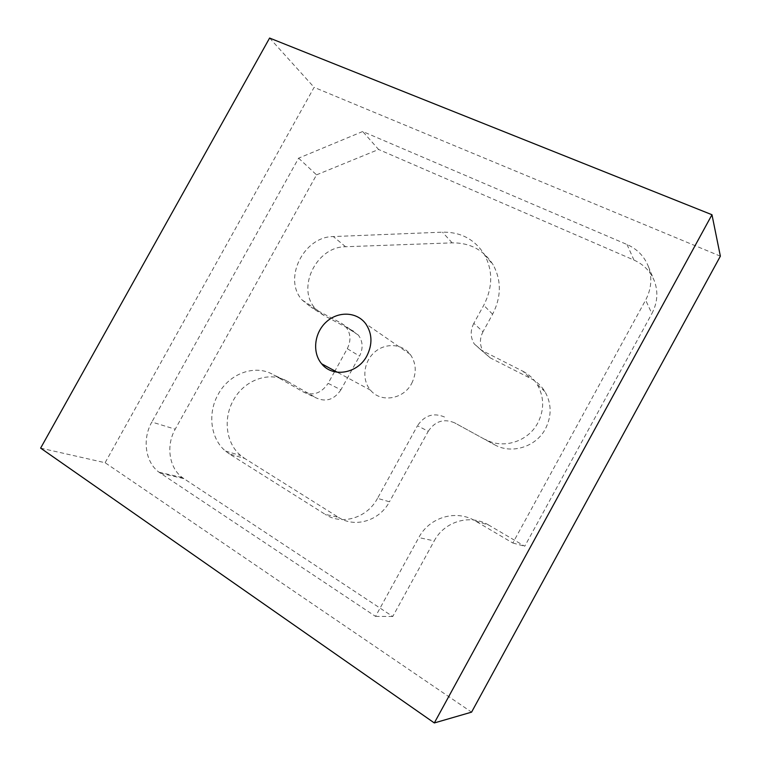 <?xml version="1.0" encoding="UTF-8"?>
<svg xmlns="http://www.w3.org/2000/svg" width="761" height="761" viewBox="0 0 761 761"><rect width="100%" height="100%" fill="white"/><g stroke="black" fill="none" stroke-linecap="round" stroke-linejoin="round"><path stroke-width="0.57" stroke-dasharray="3.81 2.85" d="M298.607 158.174L316.538 174.849L175.22 429.194L151.848 422.032C142.098 438.907 145.218 462.165 158.982 472.2L375.525 616.391L418.788 537.57C429.442 517.214 456.124 509.147 475.52 521.047L512.819 543.012L645.623 300.11C651.464 288.904 652.377 277.67 648.343 266.407C644.291 256.314 637.185 249.018 627.026 244.509L362.702 131.51L298.607 158.174L151.848 422.032M316.538 174.849L378.598 149.479L362.702 131.51M627.026 244.509L633.951 260.062L378.598 149.479M633.951 260.062C643.73 264.438 650.56 271.496 654.46 281.218C658.341 292.053 657.485 302.84 651.882 313.58L645.623 300.11M475.52 521.047L488.828 525.128L524.757 546.227L651.882 313.58M488.828 525.128C470.117 513.685 444.434 521.38 434.217 540.909L418.788 537.57M160.419 473.228L183.829 478.602L392.762 616.486L434.217 540.909M183.829 478.602L182.431 477.613C168.999 467.91 165.841 445.451 175.22 429.194M353.627 331.206L323.891 315.454L315.32 308.566C296.153 287.991 316.547 246.516 345.58 246.735L452.186 242.864C470.165 242.711 483.844 250.074 493.223 264.961C501.566 280.59 501.356 297.018 492.605 314.236L482.978 331.758L473.827 323.32L483.749 305.294C492.767 287.572 493.004 270.697 484.491 254.678C474.893 239.43 460.881 231.924 442.455 232.162L333.328 236.566C303.649 236.462 282.673 279.03 302.193 300.062L310.935 307.102L341.299 323.159L358.326 335.059C362.93 341.347 363.33 348.367 359.534 356.1L347.273 348.69L334.954 370.978M334.536 371.739L328.115 383.354L340.909 389.822L359.534 356.1M340.909 389.822C334.317 399.525 326.222 402.293 316.633 398.117L303.259 391.934L273.427 374.793L287.411 381.347L316.633 398.117M287.411 381.347C269.651 370.674 244.243 379.853 233.408 400.238C222.897 418.569 225.998 443.482 240.78 455.582L244.719 458.455L229.527 454.022L325.213 514.36L338.445 517.309L244.719 458.455M338.445 517.309C354.797 528.182 379.406 520.952 389.461 501.794L377.513 498.341L417.466 425.751L428.243 431.278L389.461 501.794M428.243 431.278C435.073 421.156 443.853 418.341 454.583 422.821L494.536 444.709L454.583 422.821M494.536 444.709C511.382 454.498 535.934 447.078 545.418 428.862C551.858 416.029 551.687 403.596 544.914 391.554C541.404 385.884 536.705 381.537 530.826 378.512L522.874 371.244L481.256 350.155L490.255 357.889L530.826 378.512M490.255 357.889L483.444 351.829C479.592 345.456 479.43 338.759 482.978 331.758M40.628 448.124L105.113 462.726L471.573 712.144M720.372 256.172L314.112 87.344L105.113 462.726M269.603 38.05L314.112 87.344M512.819 543.012L524.757 546.227M375.525 616.391L392.762 616.486M411.663 383.477C416.828 373.004 416.372 363.33 410.284 354.436C402.046 343.439 384.952 342.65 374.269 352.476C363.444 362.122 361.608 379.929 370.521 390.174C380.671 402.988 403.435 399.496 411.663 383.477M377.513 498.341C367.163 518.07 341.917 525.528 325.213 514.36M229.527 454.022L225.522 451.083C210.464 438.688 207.401 413.137 218.198 394.312C229.337 373.375 255.315 363.891 273.427 374.793M303.259 391.934C313.047 396.196 321.332 393.332 328.115 383.354M347.273 348.69C351.182 340.738 350.792 333.537 346.093 327.097L341.299 323.159M473.827 323.32C470.184 330.521 470.336 337.399 474.274 343.943L481.256 350.155M522.874 371.244C528.905 374.345 533.727 378.807 537.323 384.628C544.267 397.004 544.419 409.808 537.78 423.021C527.991 441.808 502.755 449.475 485.461 439.439M444.5 416.999C433.504 412.414 424.495 415.335 417.466 425.751M323.891 315.454L310.935 307.102M345.58 246.735L333.328 236.566M452.186 242.864L442.455 232.162M492.605 314.236L483.749 305.294M302.193 300.062L315.32 308.566M484.491 254.678L493.223 264.961M410.284 354.436L365.68 323.71M370.521 390.174L337.285 372.234M158.982 472.2L182.431 477.613M648.343 266.407L654.46 281.218M537.323 384.628L544.914 391.554M358.326 335.059L346.093 327.097M483.444 351.829L474.274 343.943M225.522 451.083L240.78 455.582"/><path stroke-width="1.14" d="M434.322 722.95L471.573 712.144L720.372 256.172L711.973 214.735L269.603 38.05L40.628 448.124L434.322 722.95L711.973 214.735M366.878 355.91C372.671 344.229 372.272 333.499 365.68 323.71C356.757 311.63 338.036 310.992 326.231 321.998C314.274 332.814 312.029 352.533 321.656 363.806C332.614 377.894 357.651 373.794 366.878 355.91M334.954 370.978L334.536 371.739M337.285 372.234L321.656 363.806"/></g></svg>

